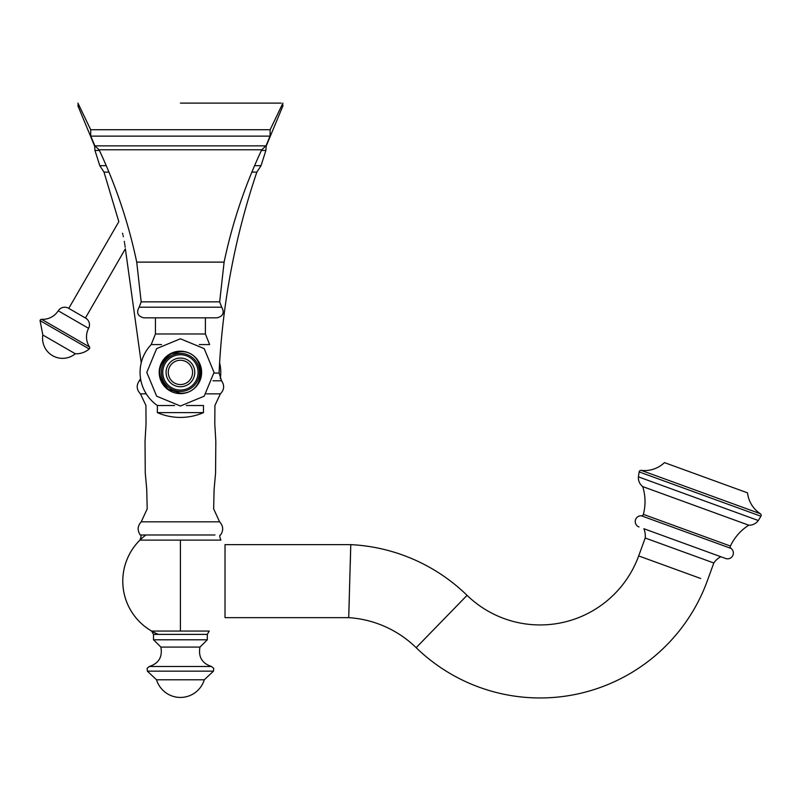 <?xml version="1.0" encoding="UTF-8"?>
<svg xmlns="http://www.w3.org/2000/svg" width="801" height="801" viewBox="0 0 801 801"><rect width="100%" height="100%" fill="white"/><g stroke="black" fill="none" stroke-linecap="round" stroke-linejoin="round"><path stroke-width="1.2" d="M75.324 353.772A20.015 20.015 0 0 1 42.843 335.018L75.324 353.772A20.015 20.015 0 0 0 89.211 348.976A1.552 1.552 0 0 0 89.502 346.943A18.443 18.443 0 0 1 88.601 328.33A7.69 7.69 0 0 0 85.637 318.117L68.566 308.255A7.69 7.69 0 0 0 58.233 310.798A18.443 18.443 0 0 1 41.662 319.319A1.552 1.552 0 0 0 40.05 320.59L89.211 348.976M108.966 172.115L104 172.115L118.828 221.677L68.776 308.375L77.096 313.191M122.753 234.102C117.607 217.281 117.607 217.281 122.753 234.102C126.488 254.197 126.488 254.197 122.753 234.102L122.873 234.573M123.134 235.704L123.364 236.706M124.275 241.341L124.435 242.232M124.596 243.244L124.696 243.814M124.796 244.505L124.876 245.036M125.016 246.017L125.186 247.289M122.533 233.221L122.693 233.862M281.191 103.099L180.415 103.099M214.948 534.988L140.255 534.988C141.407 534.958 141.306 536.67 139.935 540.104L180.415 540.104L180.415 631.058L151.599 631.058L153.522 634.382L207.319 634.382L209.241 631.058L180.415 631.058M180.415 540.104L220.896 540.104C219.534 536.67 219.424 534.958 220.585 534.988C223.659 530.352 223.329 525.967 219.614 521.831L141.226 521.831L147.194 508.875L146.743 489.601L145.261 472.95L145.021 441.291L146.042 423.899L145.912 405.426L140.455 393.852L146.243 393.852M207.319 639.799L199.97 647.078L160.871 647.078L153.522 639.799L207.319 639.799L207.319 634.382M204.295 679.789L156.535 679.789A24.981 24.981 0 0 0 204.295 679.789L213.487 671.148L213.727 668.344L211.514 666.502L149.316 666.502C158.798 663.378 162.653 656.9 160.871 647.078M348.705 617.641L225.031 617.641L225.031 544.63L350.768 544.63L348.705 617.641A106.443 106.443 0 0 1 416.15 647.679A177.922 177.922 0 0 0 707.293 580.895L713.811 562.983L645.195 538.012A19.214 19.214 0 0 0 643.874 528.73L725.666 558.497L643.874 528.73M350.267 564.385L350.718 546.873M348.815 614.507L349.286 599.048M350.768 544.63A179.454 179.454 0 0 1 467.063 595.343A104.911 104.911 0 0 0 638.677 555.924L645.195 538.012M713.811 562.983A19.214 19.214 0 0 1 720.79 556.725M747.513 492.845L664.46 462.618L747.513 492.845A28.816 28.816 0 0 0 760.319 513.721A1.922 1.922 0 0 1 760.95 516.245L639.128 471.909L638.427 476.865A11.144 11.144 0 0 0 642.712 486.597L748.755 525.196A49.952 49.952 0 0 0 730.412 546.052A1.922 1.922 0 0 0 731.023 548.425A5.767 5.767 0 0 1 725.666 558.497M638.998 526.958A5.767 5.767 0 0 1 641.371 515.794L731.023 548.425M642.712 486.597A49.952 49.952 0 0 1 643.363 514.362A1.922 1.922 0 0 1 641.371 515.794M638.427 476.865L758.297 520.5A11.144 11.144 0 0 1 748.755 525.196M760.95 516.245L758.297 520.5M664.46 462.618A28.816 28.816 0 0 1 641.231 470.377A1.922 1.922 0 0 0 639.128 471.909M174.578 405.516L157.366 405.516A40.35 40.35 0 0 1 151.199 344.58L161.542 344.58M157.366 412.615L203.474 412.615A57.642 57.642 0 0 1 157.366 412.615L157.366 405.516A40.35 40.35 0 0 1 151.199 344.58L155.444 333.977L205.396 333.977L209.642 344.58L199.289 344.58M203.474 412.615L203.474 405.516L186.263 405.516M155.444 333.977L155.444 317.837L217.021 317.837L143.82 317.837C137.702 316.285 136.15 312.74 139.144 307.194L221.687 307.194C224.691 312.74 223.139 316.285 217.021 317.837M202.773 103.099L209.221 103.099M41.662 319.319L89.502 346.943M58.233 310.798L88.601 328.33M140.565 378.733L139.254 380.795L140.956 380.795M214.037 373.076L219.073 373.076L221.577 380.795L212.976 380.795M251.874 172.115L256.841 172.115L261.036 165.687L265.882 150.448L261.436 150.448M254.588 165.687L261.036 165.687M104 172.115L99.795 165.687L106.253 165.687M99.404 150.448L94.959 150.448L99.795 165.687M95.339 146.062L94.628 146.062L94.959 150.448M79.229 105.812L77.897 105.812L78.228 103.729M281.602 105.812L282.943 105.812L266.212 146.062L265.501 146.062M206.318 393.852L220.385 393.852C224.26 389.817 224.66 385.461 221.577 380.795M141.226 521.831C137.502 525.967 137.181 530.352 140.255 534.988L145.892 534.988A57.642 57.642 0 0 0 158.348 634.382M149.316 666.502L147.134 668.284L147.354 671.148L213.487 671.148M467.063 595.343L416.15 647.679M700.735 578.502L638.677 555.924M643.363 514.362L730.412 546.052M641.231 470.377L760.319 513.721M180.415 358.067A14.338 14.338 0 0 0 166.077 372.405A14.338 14.338 0 0 0 180.415 386.743A14.338 14.338 0 0 0 194.763 372.405A14.338 14.338 0 0 0 180.415 358.067M180.415 360.26A12.145 12.145 0 0 0 168.28 372.405A12.145 12.145 0 0 0 180.415 384.55A12.145 12.145 0 0 0 192.56 372.405A12.145 12.145 0 0 0 180.415 360.26M180.415 390.067A17.662 17.662 0 0 0 198.077 372.405A17.662 17.662 0 0 0 180.415 354.743A17.662 17.662 0 0 0 162.763 372.405A17.662 17.662 0 0 0 180.415 390.067M180.415 353.361A19.044 19.044 0 0 0 161.371 372.405A19.044 19.044 0 0 0 180.415 391.449A19.044 19.044 0 0 0 199.459 372.405A19.044 19.044 0 0 0 180.415 353.361M180.415 351.188A21.216 21.216 0 0 0 159.209 372.405A21.216 21.216 0 0 0 180.415 393.611A21.216 21.216 0 0 0 201.632 372.405A21.216 21.216 0 0 0 180.415 351.188M141.176 301.867L219.664 301.867L224.11 262.117L136.721 262.117L141.176 301.867L139.144 307.194M99.084 149.777L94.868 145.872L265.972 145.872L261.747 149.777L99.084 149.777C116.015 185.752 128.56 223.199 136.721 262.117M282.903 103.099L270.157 129.712L90.683 129.712L90.783 136.13L270.047 136.13L265.972 145.872M40.05 320.59L42.843 335.018M85.427 317.997L125.367 248.811L141.226 362.803M219.073 373.076C222.237 304.32 234.823 237.336 256.841 172.115M94.628 146.062L77.897 105.812M266.212 146.062L265.882 150.448M282.943 105.812L282.603 103.729M140.455 393.852C136.581 389.817 136.18 385.461 139.254 380.795M219.614 521.831L213.647 508.875L214.097 489.601L215.579 472.95L215.819 441.291L214.788 423.899L214.928 405.426L220.385 393.852M139.935 540.104A57.642 57.642 0 0 0 151.599 631.058M153.522 639.799L153.522 634.382M199.97 647.078C198.187 656.9 202.042 663.378 211.514 666.502M147.354 671.148L156.535 679.789M220.265 378.733A40.35 40.35 0 0 0 219.604 362.803A40.35 40.35 0 0 1 220.265 378.733M180.415 393.181C207.229 394.472 207.229 350.337 180.415 351.619L171.254 353.752C157.016 364.515 156.035 376.36 168.33 389.306L180.415 393.181M180.415 406.027L204.195 396.175L214.047 372.405L204.195 348.625L180.415 338.783L156.646 348.625L146.793 372.405L156.646 396.175L180.415 406.027M221.687 307.194L219.664 301.867M261.747 149.777C244.816 185.752 232.27 223.199 224.11 262.117M90.783 136.13L94.868 145.872M90.683 129.712L77.937 103.099M270.157 129.712L270.047 136.13M205.396 333.977L205.396 317.837"/></g></svg>
